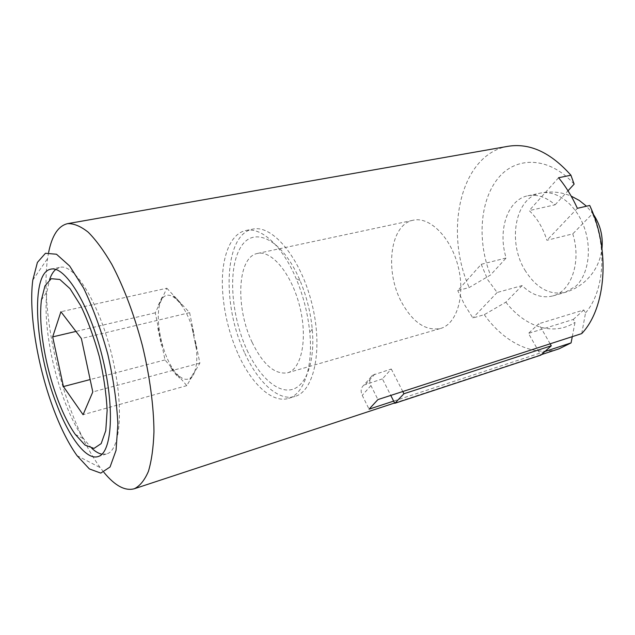 <?xml version="1.0" encoding="UTF-8"?>
<svg xmlns="http://www.w3.org/2000/svg" width="635" height="635" viewBox="0 0 635 635"><rect width="100%" height="100%" fill="white"/><g stroke="black" fill="none" stroke-linecap="round" stroke-linejoin="round"><path stroke-width="0.48" stroke-dasharray="3.17 2.38" d="M382.421 378.873L363.879 385.104L372.547 375.221L391.295 369.006L382.421 378.873L390.787 395.414M363.879 385.104C360.95 387.691 360.402 391.112 362.236 395.359L369.07 409.17M372.547 375.221C369.594 377.825 369.054 381.278 370.935 385.58L377.936 399.574M481.227 264.311L487.775 279.813L497.157 292.481L522.097 285.599C531.939 295.132 542.226 298.569 552.958 295.902C571.357 291.409 581.628 261.477 572.77 233.87L546.902 240.292C543.052 227.989 537.146 218.091 529.201 210.606L555.109 204.803C546.06 196.977 536.948 193.977 527.756 195.802C507.421 199.684 497.491 230.727 506.174 257.985L481.227 264.311L457.756 290.584L469.186 287.528L490.482 275.042L506.174 257.985M157.805 328.025L161.409 345.448M170.799 367.601L174.768 371.443C161.496 354.679 153.845 315.833 161.052 300.958C167.846 284.948 187.325 304.086 194.31 335.709L192.095 327.962L196.286 348.567L195.294 340.527C197.628 354.425 197.271 365.196 194.231 372.816L195.421 369.887L189.849 379.5L192.199 376.309C188.023 381.016 182.904 380.214 176.847 373.896L179.697 378.111L170.799 367.601C173.688 372.332 176.657 375.833 179.697 378.111M196.286 348.567L192.095 327.962M189.849 379.5L193.111 375.872L195.421 369.887M174.768 371.443L164.997 359.918L155.281 312.825L166.846 288.219L60.92 311.737M166.846 288.219L189.627 312.65L81.367 338.519M173.339 295.974L181.769 305.014L173.339 295.974C176.149 297.823 178.959 300.839 181.769 305.014M155.281 312.825L75.954 331.422M158.369 305.149L162.393 296.561M91.789 448.31L83.661 438.793C76.938 429.236 70.707 416.973 64.96 402.011C56.063 378.397 50.181 354.132 47.307 329.224C45.768 314.873 45.641 302.411 46.942 291.838L49.562 279.678M55.713 269.462L60.031 267.335C74.374 263.533 98.703 302.244 111.403 353.512C124.246 404.654 120.991 450.477 106.585 453.961L101.949 454.192M48.617 252.444L47.585 258.516C41.775 298.363 52.586 363.291 72.374 414.099C80.796 435.848 90.083 453.692 100.235 467.646L103.91 472.361M522.097 285.599L505.857 302.173L484.283 314.682L472.861 317.976L464.645 304.887L457.756 290.584M484.283 314.682C503.984 342.36 533.519 357.37 559.102 348.79M544.949 351.472L393.66 401.098M508.119 146.288C460.724 154.107 443.77 230.505 469.186 287.528M572.278 336.653L575.008 322.35L573.294 319.445L528.471 333.399L540.837 355.148M505.857 302.173C524.716 326.747 553.458 336.629 575.008 322.35M391.295 369.006L402.788 391.525M550.156 343.813L538.655 323.802L528.471 333.399M581.731 333.589L585.541 312.896L583.795 309.959L538.655 323.802M497.157 292.481L472.861 317.976M555.109 204.803L567.992 190.794M558.554 177.744L529.201 210.606M577.374 208.32L546.902 240.292M589.725 205.47L592.495 213.733L572.77 233.87M189.627 312.65L194.31 335.709M585.541 312.896C603.925 291.957 607.576 248.61 592.495 213.733M574.127 184.126C549.196 156.281 515.961 155.892 497.919 178.483C479.695 200.977 477.171 241.522 490.482 275.042M195.294 340.527L199.874 363.085L194.231 372.816M192.199 376.309L186.793 385.635L176.847 373.896M164.997 359.918L90.146 379.555M186.793 385.635L83.082 414.711M199.874 363.085L92.797 391.938M583.795 309.959L573.294 319.445M401.812 302.641C412.996 322.564 425.879 331.184 440.476 328.493C456.787 324.144 465.582 295.585 458.137 266.446C450.898 237.26 429.641 216.297 413.218 220.226C389.906 224.377 384.421 271.455 401.812 302.641M252.151 342.376C263.033 364.633 274.82 374.777 287.52 372.808C301.665 369.157 307.911 338.534 299.68 306.237C291.64 273.891 271.645 249.92 257.469 253.452C237.276 256.913 235.244 307.626 252.151 342.376M238.554 354.997L238.633 355.163C251.96 384.469 272.486 403.487 288.592 398.367C303.713 394.264 313.206 367.459 309.761 332.47C307.911 313.817 303.371 295.87 296.148 278.646C282.472 246.023 261.302 226.885 245.983 230.481C230.021 233.537 220.98 258.231 222.488 288.981C223.718 311.896 229.068 333.899 238.554 354.997M244.848 353.298C258.096 382.556 278.741 401.598 294.957 396.423C314.412 391.216 323.342 348.639 311.777 303.173C300.434 257.643 272.423 224.425 252.841 229.116C224.076 234.029 221.528 304.895 244.848 353.298M247.047 350.163C258.937 376.007 276.836 392.843 291.433 389.66C305.999 386.556 315.27 361.894 312.245 329.113C310.602 312.277 306.522 296.069 299.998 280.472C282.504 239.085 253.675 225.385 240.8 247.094C227.584 268.137 230.942 315.389 247.047 350.163M370.935 385.58L362.236 395.359M374.825 374.063L366.133 383.945M524.835 269.97C536.091 288.036 549.553 295.497 565.229 292.346L575.993 286.067C588.701 274.28 592.296 247.833 583.565 225.592C574.929 203.295 555.871 189.603 540.258 193.135C515.152 197.683 507.341 241.649 524.835 269.97M552.958 295.902L565.229 292.346C572.262 290.29 578.588 286.877 584.224 282.123C594.4 273.225 600.321 262.033 601.98 248.547M527.756 195.802L540.258 193.135C550.823 190.952 561.134 191.945 571.175 196.104M593.4 214.352L586.502 206.216M75.224 434.348L83.661 438.793M41.402 300.045L46.942 291.838M77.002 455.62L100.235 467.646M32.806 280.059L47.585 258.516M394.613 402.987L541.433 354.608M98.012 456.581L106.585 453.961M50.832 269.161L60.031 267.335M287.52 372.808L440.476 328.493M257.469 253.452L413.218 220.226M288.592 398.367L294.957 396.423M245.983 230.473L252.841 229.116M299.998 280.472L296.148 278.646M312.245 329.113L309.761 332.47"/><path stroke-width="0.95" d="M390.787 395.414L393.66 401.098L369.07 409.17L377.936 399.574L402.788 391.525L403.931 393.756L551.291 345.797L550.156 343.813L402.788 391.525M81.367 338.519L60.92 311.737L52.673 336.883L63.429 386.564L83.082 414.711L92.797 391.938L81.367 338.519M75.954 331.422L52.673 336.883M58.237 400.844C63.492 414.488 69.151 425.656 75.224 434.348L85.003 445.056L93.956 448.413L101.163 443.619L105.775 430.641L107.14 410.4C106.323 393.835 103.727 375.944 99.362 356.727C94.115 337.749 87.924 320.77 80.804 305.808L70.025 288.663L59.825 279.463L51.221 278.702L44.942 285.94L41.402 300.045C40.275 309.65 40.434 320.977 41.894 334.034C44.585 356.806 50.03 379.079 58.237 400.844M49.562 279.678C51.125 275.026 53.173 271.621 55.713 269.462M101.949 454.192C98.727 453.565 95.345 451.604 91.789 448.31M56.634 404.273C69.151 437.364 86.273 460.383 98.012 456.581C112.181 453.16 115.102 407.265 102.068 355.83C89.194 304.348 64.913 265.382 50.832 269.161C29.98 272.598 34.933 349.496 56.634 404.273M54.205 410.774C61.206 429.125 68.802 444.079 77.002 455.62L89.392 468.94L100.79 473.115L110.053 466.995L116.046 450.358L117.88 424.22C116.856 402.709 113.498 379.42 107.815 354.362C100.957 329.605 92.893 307.515 83.622 288.107L69.636 265.994L56.491 254.238L45.45 253.286L37.401 262.414L32.806 280.059C28.4 312.73 37.743 367.895 54.205 410.774M103.91 472.361C114.975 485.799 125.127 491.26 134.342 488.744C139.946 485.981 144.637 480.171 148.431 471.329C151.575 460.756 153.416 447.548 153.964 431.697C153.781 406.384 149.789 376.309 142.415 345.646C134.128 314.5 123.936 287.425 111.855 264.43C103.878 250.746 96.004 240.014 88.233 232.219C80.716 226.251 73.843 223.393 67.612 223.639C58.333 225.83 52.006 235.426 48.617 252.444M541.433 354.608L559.102 348.79L571.079 342.9L544.949 351.472M567.992 190.794L574.127 184.126L570.921 175.212L558.554 177.744C565.88 186.595 572.151 196.786 577.374 208.32L589.725 205.47C610.735 250.325 606.076 308.11 581.731 333.589L550.156 343.813M570.921 175.212C550.68 152.464 529.741 142.827 508.119 146.288L67.612 223.639M571.079 342.9L572.278 336.653M551.291 345.797L540.837 355.148L394.779 403.304L403.931 393.756M393.66 401.098L394.779 403.304M90.146 379.555L63.429 386.564M601.98 248.547C603.163 236.133 600.297 224.734 593.4 214.352M586.502 206.216L579.295 200.462L571.175 196.104M134.342 488.744L394.613 402.987"/></g></svg>
